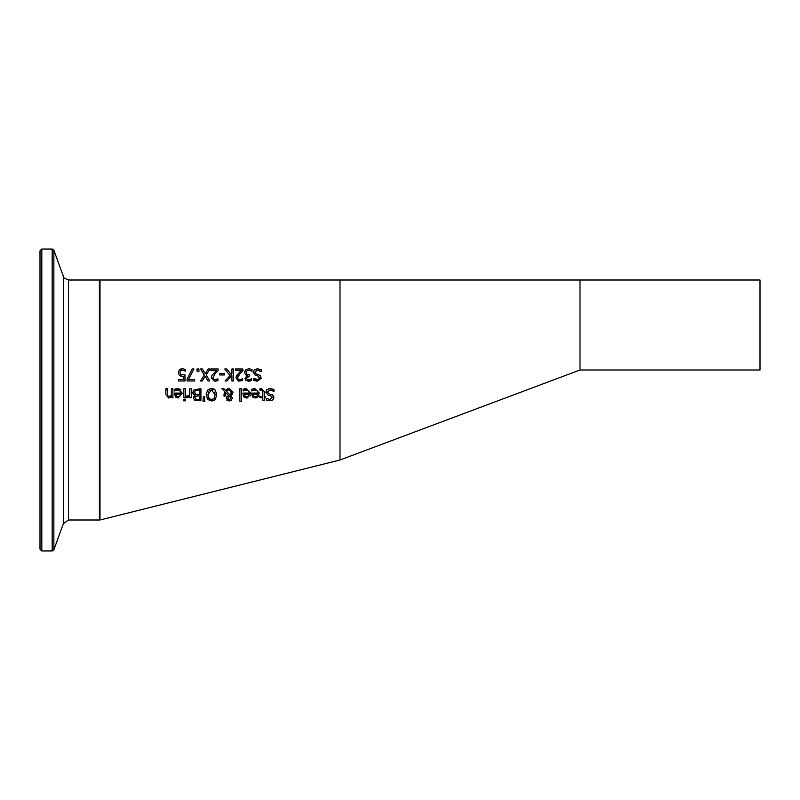 <?xml version="1.0" encoding="UTF-8"?>
<svg xmlns="http://www.w3.org/2000/svg" width="800" height="800" viewBox="0 0 800 800"><rect width="100%" height="100%" fill="white"/><g stroke="black" fill="none" stroke-linecap="round" stroke-linejoin="round"><path stroke-width="1.2" d="M167.36 393.87L167.65 395.89L169.06 396.56L171.4 395.47L171.4 388.74L172.92 388.74L172.92 397.74L171.4 397.74L171.4 396.74L168.67 398L165.85 394.58L165.85 388.74L167.36 388.74L167.65 395.89L169.06 396.56L171.4 395.47L171.4 389.39L172.92 388.74M179.95 372.8L180.63 374.53L184.96 374.8L184.96 380.98L178.38 380.98L178.38 379.57L183.42 379.57L183.42 376.37L179.55 375.69L178.31 372.79L179.37 369.9L182.32 368.73L185.46 369.41L185.46 371.11L182.29 370.12L180.56 370.85L179.95 372.8M253.16 388.79L254.86 388.53L259.4 393.19L255.23 398L252.63 396.99L251.63 393.91L251.63 393.08L257.86 393.08L257.61 391.54L256.22 390.1L251.79 390.95L251.79 389.29L254.86 388.53M273.88 397.52L272.98 399.74L271.24 400.77L266.27 400.17L266.27 398.27L269.73 399.57L272.21 397.68L270.65 395.82L268.19 395.19L265.8 392.16L266.89 389.61L270.02 388.52L273.96 389.46L273.96 391.46L270.14 389.9L267.47 391.91L268.94 393.75L273.1 395.35L273.81 398.19M244.48 388.79L246.18 388.53L250.71 393.19L246.55 398L243.94 396.99L242.94 393.91L242.94 393.08L249.17 393.08L248.93 391.56L247.55 390.1L243.11 390.95L243.11 389.29L246.18 388.53M262.68 397.74L259.89 397.74L259.89 396.49L262.68 396.49L262.47 390.45L259.89 390.18L259.89 388.82L261.57 388.56L264.2 391.5L264.2 396.49L265.22 396.49L265.22 397.74L264.2 397.74L264.2 400.33L262.68 400.33L262.68 397.74L259.89 397.74M241.38 401.27L239.86 401.27L239.86 388.74L241.38 388.74L241.38 401.27M231.6 400.13L229.25 400.99L226.22 398.5L226.68 396.87L228.53 395.52L225.7 392.6L225.54 396.07L223.97 396.07L224.82 391.7L221.94 388.74L224 388.74L225.64 390.46L229.29 388.49L233.03 392.03L232.32 394.24L230.82 395.54L232.43 398.21L230.94 400.59M211.47 400.99L207.6 399.37L206.16 394.74L207.6 390.12L211.47 388.49L215.34 390.12L216.77 394.74L215.33 399.37L211.47 400.99L213.66 400.58M200.93 400.74L194.6 400.25L193.36 398.03L195.04 395.41L192.79 392.42L194.04 389.71L200.93 388.74L200.93 400.74L195.31 400.55M204.43 396.6L204.78 401.27L202.99 401.27L203.34 396.6L204.43 396.6M183.83 397.74L183.83 388.74L185.34 388.74L185.34 397.74L183.83 397.74M187.16 397.74L186.55 397.69L186.55 396.12L189.81 395.13L189.81 388.74L191.32 388.74L191.32 397.74L189.81 397.74L189.81 396.4L186.55 397.69M185.44 400.82L183.72 400.82L183.72 399.24L185.44 399.24L185.44 400.82M233.53 368.98L233.53 380.98L231.93 380.98L231.93 375.47L227.01 380.98L225.07 380.98L230.04 375.62L224.78 368.98L226.85 368.98L231.23 374.56L231.93 373.77L231.93 368.98L233.53 368.98M224.31 374.96L219.77 374.96L219.77 373.5L224.31 373.5L224.31 374.96L219.77 374.96M213.18 378.99L214.96 379.84L217.92 378.8L217.92 380.51L214.85 381.23L211.27 377.94L211.89 375.53L216.67 370.37L210.77 370.37L210.77 368.98L218.17 368.98L218.17 370.68L215.28 373.57L212.9 377.85L213.5 379.36L216.67 379.46M204.29 375.07L200.53 368.98L202.36 368.98L205.28 373.76L208.25 368.98L209.98 368.98L206.15 374.99L209.86 380.98L208.03 380.98L205.17 376.28L202.25 380.98L200.53 380.98L204.29 375.07L200.53 368.98M197.01 371.28L197.01 368.98L198.94 368.98L198.94 371.28L197.01 371.28M194.67 380.98L187.05 380.98L187.05 379.18L192.25 368.98L193.96 368.98L188.47 379.57L194.67 379.57L194.67 380.98L187.05 380.98M340 367.04L340 280L100 280L100 520L340 460L340 367.04M253.63 379.27L257.09 379.81L259.46 378.55L258 376.06L255.54 375.43L253.16 372.4L254.25 369.86L257.38 368.77L261.32 369.7L261.32 371.7L257.5 370.15L254.82 372.15L256.3 373.99L260.46 375.59L261.19 378.34L257.2 381.19L253.63 380.42L253.63 378.51L258.29 379.62M251.64 378.79L251.64 380.49L248.51 381.23L245.64 380.25L244.92 378.34L247.13 375.65L245.52 374.76L244.68 372.54L245.74 369.84L248.7 368.73L251.98 369.47L251.98 371.17L248.8 370.12L246.98 370.79L246.32 372.66L247.04 374.4L249.52 374.82L249.52 376.16L246.55 378.17L247.18 379.47L248.64 379.84L251.64 378.79M242.62 380.51L238.5 381.13L235.97 377.94L236.59 375.53L241.37 370.37L235.47 370.37L235.47 368.98L242.87 368.98L242.87 370.68L239.98 373.57L237.6 377.85L238.2 379.36L239.66 379.84L242.62 378.8L242.62 380.51M175.99 388.79L178.22 388.55L182.22 393.19L178.06 398L175.45 396.99L174.45 393.08L180.69 393.08L180.44 391.55L178.44 389.92L174.62 390.95L174.62 389.29L177.69 388.53L180.73 389.47M178.32 373.2L178.59 371.19M180.44 369.13L181.93 368.74M182.32 368.73L182.94 368.75M185.34 371.11L184.05 370.47M184.96 374.8L184.96 380.98L178.38 380.98M181.85 376.43L180.96 376.33M259.1 395.2L258.65 396.14M258.29 396.64L257.52 397.33M256.65 397.77L256.01 397.93M254.88 389.86L253.04 390.25M257.86 393.08L257.61 391.55M253.62 396.05L255.32 396.75L257.12 396.04L257.86 394.24L253.1 394.24L253.62 396.05L255.52 396.75M257.86 394.24L253.1 394.24L253.2 395.09M256.68 396.4L257.62 395.28M268.91 388.61L273.96 389.46M273.85 391.46L272.23 390.39M272.15 394.67L273.1 395.35M271.57 400.66L271.02 400.83M272.21 397.68L272.07 396.9M269.44 395.51L268.19 395.19M250.41 395.21L249.95 396.17M247.97 397.77L247.34 397.93M246.2 389.86L244.35 390.25M249.17 393.08L248.93 391.57M244.94 396.05L246.64 396.75L248.44 396.04L249.17 394.24L244.42 394.24L244.94 396.05L246.83 396.75M249.17 394.24L244.42 394.24L244.51 395.1M248 396.39L248.94 395.27M262.68 396.49L262.68 392.2M262.61 390.83L262.26 390.17M261.19 389.89L259.98 390.18M239.86 393.58L239.86 388.74M224 388.74L225.64 390.46L226.69 389.37M227.25 388.99L227.76 388.75M233.03 392.03L232.32 394.24L230.82 395.54M227.88 400.76L226.86 400.11M225.7 392.6L225.54 396.07M223.99 394.83L224.04 394.28M224.21 393.33L224.82 391.7M226.73 390.7L226.34 391.17L230.05 394.96L230.88 394.13L231.16 391.27M230.22 390.15L228.85 389.8L226.34 391.17M227.98 389.92L227.05 390.4M230.58 397.26L230.85 398.29L229.31 399.98L227.79 398.35L229.31 399.98L230.85 398.29L229.29 396.09L228.08 397.06L227.93 399.1M230.54 397.2L230.1 396.69M229.29 396.09L228.08 397.06L229.29 396.09M230.88 394.13L231.37 392.42L228.85 389.8M208.2 399.93L206.16 394.74M206.25 393.36L206.36 392.78M207.6 390.12L210.45 388.57M211.47 388.49L213.58 388.86M213.72 388.92L214.73 389.53M215.33 399.37L214.02 400.41M214.13 398.37L211.46 399.61L208.81 398.37L211.46 399.61L214.13 398.37L215.11 394.74L211.46 389.87L207.83 394.74L209.34 398.91M208.31 391.96L208.35 397.59M212.79 390.11L209.26 390.64M215.11 394.74L214.7 392.17M199.34 395.87L195.69 396.26L195.02 397.81L195.63 399.07L197.81 399.38L199.34 399.38L199.34 395.87L197.31 395.87M197.53 395.87L195.25 396.71M195.08 397.16L195.69 396.26L195.02 397.81L195.63 399.07L197.81 399.38M199.34 391.65L199.34 390.1L195.32 390.6L194.69 391.28M196.63 390.16L195.32 390.6L194.46 392.36L196.23 394.47M194.52 391.71L195.43 394.22L199.34 394.53L199.34 390.1L198.04 390.1M196.71 394.51L197.4 394.53M193.05 391.03L193.35 390.46M193.56 396.97L194.57 395.74M195.04 395.41L193.97 394.91M193.29 394.21L192.87 393.19M195.32 390.6L194.46 392.36M202.99 401.27L203.34 396.6M185.34 388.74L185.34 397.74M183.83 392.77L183.83 388.74M189.81 396.4L188.51 397.36M187.44 396.19L187.97 396.14M189.52 395.38L189.81 388.74M191.32 388.74L191.32 397.74M177.54 396.7L179.12 396.59M179.7 396.26L180.69 394.24L175.93 394.24L176.45 396.05L178.15 396.75L179.95 396.04L180.69 394.24L175.93 394.24L176.45 396.05M180.69 393.08L180.42 391.52M177.71 389.86L175.86 390.25M165.85 394.58L165.85 390.08L167.36 389.89M167.65 395.89L169.82 396.43M257.38 368.77L261.32 369.7M260.13 370.91L259.47 370.58M259.44 370.56L258.69 370.31M257.13 370.16L256.11 370.36M254.82 372.15L254.95 372.91M256.17 373.95L258.47 374.53M259.57 377.93L259.43 377.15M253.16 372.4L253.21 371.84M256.8 375.76L255.54 375.43M244.73 371.89L245.05 370.85M248.7 368.73L249.27 368.75M251.86 371.17L250.74 370.56M248.8 370.12L246.98 370.79M246.32 372.66L247.04 374.4L248.84 374.82M248.99 376.16L247.89 376.32M247.18 379.47L248.64 379.84M251.64 380.49L250.5 380.93M249.22 381.19L248.51 381.23M245.99 380.55L251.64 379.51M242.26 380.67L238.5 381.14L235.97 377.94L236.06 376.96M238.2 379.36L241.37 379.46M236.07 376.89L240.13 371.54M237.81 376.64L237.6 377.85M241.37 370.37L235.47 370.37M233.53 377.54L233.53 380.98M231.93 378L231.93 375.47L227.01 380.98M230.04 375.62L224.78 368.98M216.68 380.95L214.85 381.23M211.3 378.47L211.27 377.94M211.89 375.53L215.43 371.54M216.67 370.37L210.77 370.37M209.98 368.98L206.15 374.99M208.03 380.98L205.17 376.28L202.25 380.98M580 323.52L580 280L760 280L760 370L580 370L580 323.52M41.8 550.96L41.8 249.04L40 250.84L40 549.16L41.8 550.96L52.18 550.96L53.87 549.78L53.87 250.22L63.42 276.45L63.42 523.55L68.49 520L99.4 520L100 519.4M40 541.79L40 258.21M63.42 523.55L53.87 549.78M175.77 388.85L178.22 388.55M259.46 378.55L261.19 378.34M68.49 520L68.49 280L99.4 280L99.4 520M41.8 249.04L52.18 249.04L52.18 550.96M580 280L340 280M340 460L580 370M99.4 280L100 280.6M52.18 249.04L53.87 250.22M63.42 276.45C62.5 277.07 64.2 278.25 68.49 280"/></g></svg>

